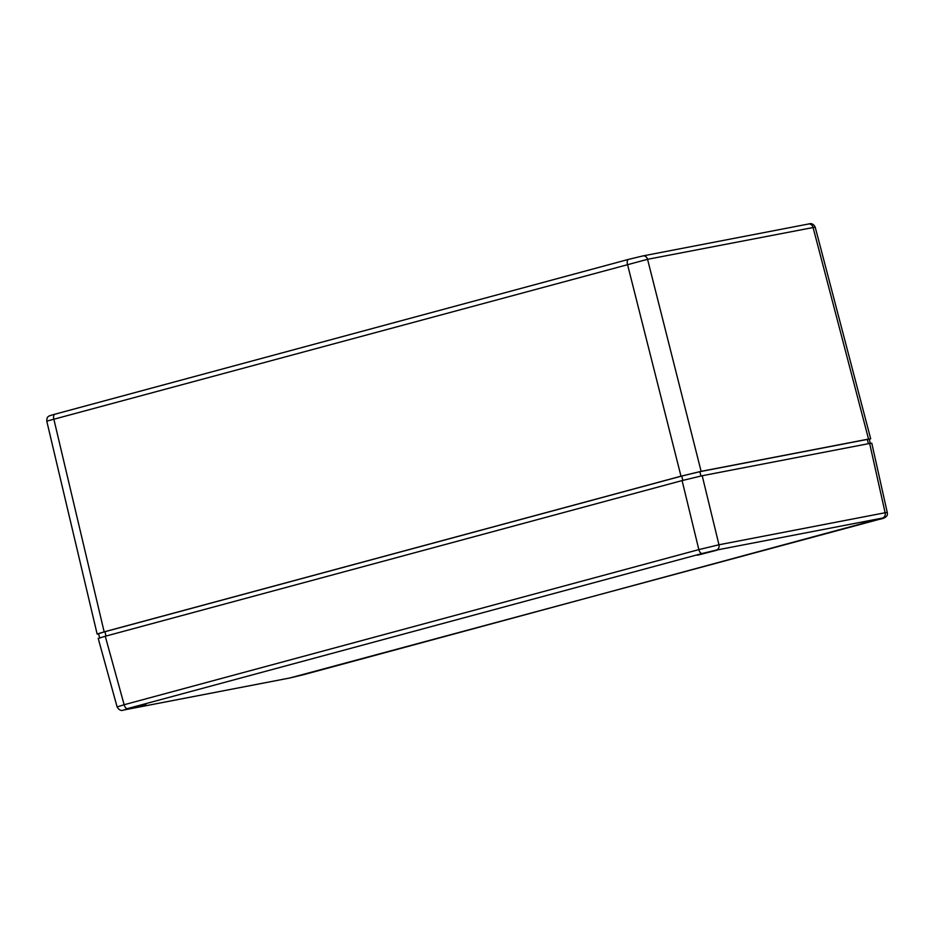 <?xml version="1.0" encoding="UTF-8"?>
<svg xmlns="http://www.w3.org/2000/svg" width="934" height="934" viewBox="0 0 934 934"><rect width="100%" height="100%" fill="white"/><g stroke="black" fill="none" stroke-linecap="round" stroke-linejoin="round"><path stroke-width="1.4" d="M291.058 677.617L310.613 672.562L291.058 677.617M862.129 523.495L881.684 518.44L862.129 523.495M126.359 709.373L145.914 704.306L126.359 709.373M697.429 555.24L716.985 550.184L697.429 555.24M879.174 519.362A4.53 2.323 -105.1 0 1 879.092 519.386C885.479 518.3 888.199 516 887.253 512.509L885.117 512.743A4.53 3.888 79.1 0 1 882.443 518.078L304.297 674.511A4.53 2.323 74.9 0 0 304.379 674.5A4.53 2.323 74.9 0 0 304.472 674.465M304.297 674.511L290.217 677.909L124.059 709.933L127.491 708.591A4.53 2.323 -105.1 0 1 124.14 704.726L117.112 706.945C119.073 710.155 121.315 711.171 123.837 709.98A4.53 3.888 79.1 0 1 123.825 709.992A4.53 3.888 79.1 0 1 123.533 710.027M716.285 550.103A4.53 3.888 79.1 0 0 718.97 544.779L702.205 475.733L869.647 443.463L885.117 512.743L718.97 544.779L698.842 549.612A4.53 2.323 74.9 0 0 702.205 553.488L716.285 550.103L882.443 518.078M702.205 475.733L682.089 480.578L698.842 549.612L124.14 704.726L105.262 636.252L682.089 480.578M887.253 512.509L871.784 443.195L869.647 443.463M105.262 636.252L98.222 638.447L117.112 706.933M98.642 633.894L97.136 634.046L46.77 421.141L647.566 259.313A4.53 3.888 -100.9 0 0 642.966 255.916A4.53 3.888 -100.9 0 0 642.942 255.916A4.53 3.888 -100.9 0 0 642.72 255.974L628.64 259.36A4.53 2.323 -105.1 0 0 628.559 259.383L642.942 255.916L808.459 224.02A4.53 3.888 -100.9 0 0 808.225 224.067M628.465 259.407L55.001 414.182A4.53 2.323 74.9 0 0 54.919 414.194L628.547 259.383A4.53 2.323 -105.1 0 0 627.438 264.159L680.991 476.188L701.119 471.343L647.566 259.313L815.195 227.125C813.619 224.032 811.377 222.993 808.459 224.02A4.53 3.888 -100.9 0 1 813.059 227.406L868.55 439.073L870.686 438.793L869.274 439.365M701.119 471.343L868.55 439.073M680.991 476.188L104.164 631.863L53.798 418.969A4.53 2.323 74.9 0 1 54.919 414.194C48.194 416.132 46.817 416.05 46.77 421.141M97.136 634.046L104.164 631.863M99.634 637.875L98.595 633.684L104.923 631.723L681.75 476.048L699.858 471.682L867.301 439.412L869.227 439.167L870.266 443.346M290.217 677.909A4.53 3.888 79.1 0 1 289.995 677.956L879.092 519.386A4.53 2.323 -105.1 0 1 879.011 519.409M123.825 709.992L289.984 677.956A4.53 3.888 79.1 0 1 289.984 677.956A4.53 3.888 79.1 0 1 289.738 678.002M127.491 708.591L702.205 553.488M867.301 439.412L868.375 443.708M699.858 471.682L700.932 475.99M104.923 631.723L106.009 636.054M681.75 476.048L682.836 480.38M870.686 438.793L815.195 227.125"/></g></svg>
